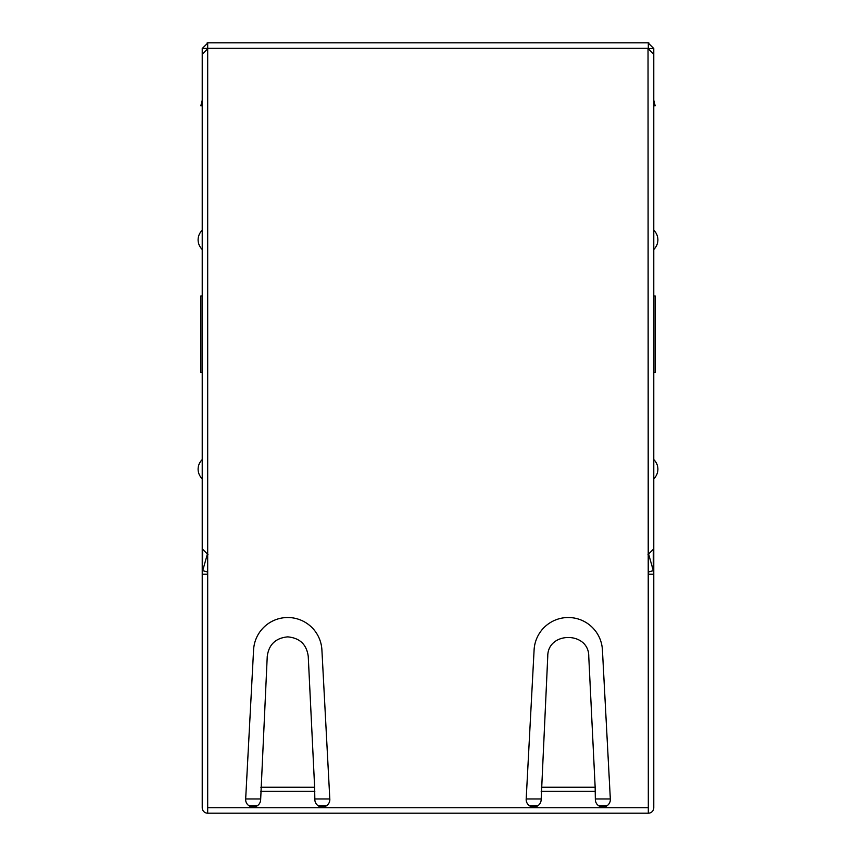 <?xml version="1.0" encoding="UTF-8"?>
<svg xmlns="http://www.w3.org/2000/svg" width="856" height="856" viewBox="0 0 856 856"><rect width="100%" height="100%" fill="white"/><g stroke="black" fill="none" stroke-linecap="round" stroke-linejoin="round"><path stroke-width="1.28" d="M249.064 805.806L257.228 805.806M318.25 805.806L326.414 805.806M529.586 805.806L537.75 805.806M598.772 805.806L606.936 805.806M653.781 563.612L653.781 500.664M314.634 787.263L308.246 656.392C306.651 644.515 299.814 638.009 287.744 636.864C275.653 638.02 268.827 644.525 267.243 656.392L260.652 799.729A7.501 7.501 0 0 1 253.151 807.015A7.501 7.501 0 0 1 245.64 799.515L253.579 649.918A34.208 34.208 0 0 1 287.744 617.518A34.208 34.208 0 0 1 321.899 649.854L329.838 799.515A7.501 7.501 0 0 1 322.338 807.015A7.501 7.501 0 0 1 314.837 799.525L314.634 787.263L260.845 787.253M595.155 787.253L595.348 799.515A7.501 7.501 0 0 0 602.849 807.015A7.501 7.501 0 0 0 610.36 799.515L602.421 649.918A34.208 34.208 0 0 0 568.288 617.518A34.208 34.208 0 0 0 534.101 649.854L526.162 799.515A7.501 7.501 0 0 0 533.663 807.015A7.501 7.501 0 0 0 541.163 799.515L547.754 656.392C547.498 631.204 589.024 631.193 588.757 656.392L595.155 787.253L541.366 787.253M198.111 239.851A13.225 13.225 0 0 0 202.219 249.428L202.219 230.264A13.225 13.225 0 0 0 198.111 239.851M198.111 469.184A13.225 13.225 0 0 0 202.219 478.772L202.219 459.608A13.225 13.225 0 0 0 198.111 469.184M202.219 105.748L200.85 105.748L202.219 100.27M207.687 813.2L207.687 807.722L648.313 807.722L648.313 813.2L207.687 813.2A5.478 5.478 0 0 1 202.219 807.722L202.219 372.585L200.85 372.585L200.85 295.951L202.219 295.951L202.219 190.257M648.313 813.2A5.478 5.478 0 0 0 653.781 807.722L653.781 574.226L648.313 574.226M653.781 259.004L653.781 249.428A13.225 13.225 0 0 0 653.781 230.264L653.781 220.688M653.781 488.348L653.781 478.772A13.225 13.225 0 0 0 653.781 459.608L653.781 450.031M648.313 807.722L648.035 48.546L653.781 54.292L653.781 548.824L648.035 554.57M207.687 48.717L207.687 807.722M653.781 137.217L653.781 48.546L648.035 48.546M653.781 467.547L653.781 574.226L653.299 570.631L648.313 572.043M202.701 550.344L202.219 574.226L207.687 574.226M207.355 554.185L202.701 570.631L207.687 572.043M202.219 450.031L202.219 459.608M202.219 478.772L202.219 488.348M653.299 550.344L653.299 570.631L648.645 554.185M207.965 554.57L202.219 548.824L202.219 54.292L207.965 48.546M648.313 42.8L648.313 48.278L207.687 48.278L207.687 42.8L648.313 42.8M207.965 42.8L202.219 48.546L207.687 48.278M653.781 48.546L648.035 42.8M202.219 220.688L202.219 230.264M202.219 249.428L202.219 259.004M202.219 563.612L202.219 500.664M202.219 137.217L202.219 48.546M653.781 295.951L655.15 295.951L655.15 372.585L653.781 372.585M653.781 100.27L655.15 105.748L653.781 105.748M245.64 798.969L260.652 798.969M314.837 798.969L329.838 798.969M526.162 798.969L541.163 798.969M595.348 798.969L610.36 798.969M653.781 249.428A13.225 13.225 0 0 0 653.781 230.264M653.781 478.772A13.225 13.225 0 0 0 653.781 459.608M595.348 791.308L541.163 791.308M314.837 791.308L260.652 791.308M207.184 42.853L207.687 46.545M648.816 42.853L648.313 46.545"/></g></svg>

